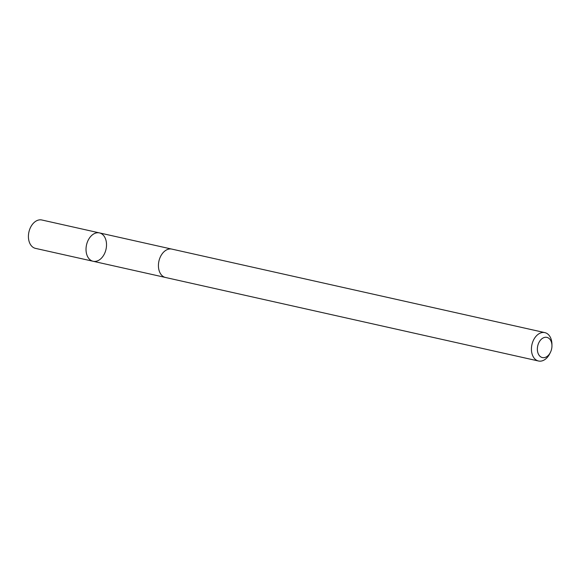 <?xml version="1.0" encoding="UTF-8"?>
<svg xmlns="http://www.w3.org/2000/svg" width="581" height="581" viewBox="0 0 581 581"><rect width="100%" height="100%" fill="white"/><g stroke="black" fill="none" stroke-linecap="round" stroke-linejoin="round"><path stroke-width="0.87" d="M105.016 252.51A14.54 9.986 -77.4 0 1 93.098 261.268A14.54 9.986 -77.4 0 1 86.525 244.899A14.54 9.986 -77.4 0 1 99.453 232.901A14.54 9.986 -77.4 0 1 105.016 252.51M41.854 219.996A14.54 9.993 102.6 0 0 29.929 228.754A14.54 9.993 102.6 0 0 35.499 248.377L93.098 261.268A14.54 9.986 -77.4 0 1 86.525 244.899A14.54 9.986 -77.4 0 1 99.453 232.901L41.854 219.996M551.95 345.666L551.935 344.264A14.54 9.993 102.6 0 0 544.855 332.623L171.86 249.104A14.54 9.993 102.6 0 0 159.935 257.87A14.54 9.993 102.6 0 0 165.505 277.486L538.5 361.004A14.54 9.993 102.6 0 0 549.866 353.495L550.483 352.231A10.342 7.11 102.6 0 0 551.95 345.666A10.342 7.11 102.6 0 0 546.583 337.321A10.342 7.11 102.6 0 0 538.434 343.618A10.342 7.11 102.6 0 0 540.548 356.741A10.342 7.11 102.6 0 0 550.483 352.231M544.855 332.623A14.54 9.993 102.6 0 0 532.937 341.388A14.54 9.993 102.6 0 0 538.5 361.004M171.46 249.031L99.453 232.901M165.113 277.384L93.098 261.268"/></g></svg>
